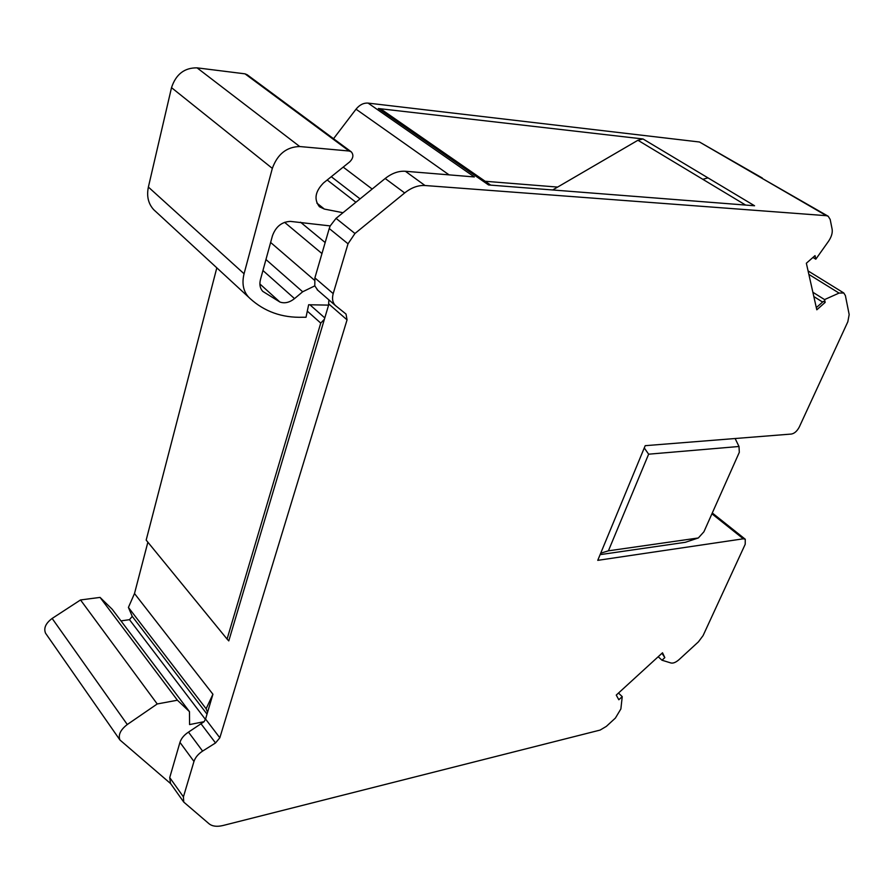 <?xml version="1.0" encoding="UTF-8"?>
<svg xmlns="http://www.w3.org/2000/svg" width="894" height="894" viewBox="0 0 894 894"><rect width="100%" height="100%" fill="white"/><g stroke="black" fill="none" stroke-linecap="round" stroke-linejoin="round"><path stroke-width="1.34" d="M447.57 155.232L382.408 110.096L378.352 108.52L643.032 138.972L707.981 177.872L702.818 179.314L745.63 205.072M552.66 189.975L637.925 140.269L643.032 138.972M711.926 513.793L743.316 538.803L745.261 539.227L745.205 544.278L703.097 635.578L698.438 641.836L679.183 659.515C675.976 662.331 673.238 663.493 670.969 662.99L661.996 660.219L664.823 657.626L662.521 652.776L616.257 695.096L618.827 699.756L622.235 696.627L620.872 708.953L615.385 718.083L606.322 726.397L600.12 730.074L223.098 825.486C217.03 826.95 212.347 826.38 209.062 823.776L183.751 802.086L183.426 796.856L193.964 761.453C195.305 757.464 198.177 754.011 202.603 751.094L215.532 742.959L219.835 737.796L347.051 319.862L346.023 314.062L335.362 305.491C332.568 302.574 331.853 298.618 333.194 293.612L348.023 243.794L354.963 233.49L404.669 192.948L385.18 178.498C391.84 173.246 398.568 170.832 405.373 171.268L425.008 185.516C418.18 185.125 411.396 187.606 404.669 192.948M743.316 538.803L597.751 560.348L645.2 445.681L791.481 434.037C794.542 433.411 797.146 431.064 799.292 427.008L847.825 321.784L849.177 314.565L845.389 295.59L843.768 292.964L839.053 293.087L824.559 299.591L825.173 302.396L816.803 309.793L806.354 263.238L815.037 255.628L815.809 259.193L828.481 241.335C831.454 236.944 832.672 232.921 832.146 229.277L830.168 219.41L828.179 216.236L826.402 215.689L425.008 185.516M707.981 177.872L754.558 205.765L488.56 184.957L443.916 153.992L447.995 155.522L490.728 185.125M816.311 307.625L823.452 301.312L825.173 302.396M600.109 554.638L685.318 542.3L698.337 537.964L703.913 531.785L739.316 452.308L739.003 446.486L735.125 438.529M739.003 446.486L648.631 454.186L644.261 447.939M600.701 553.207L608.412 550.827L698.337 537.964M661.973 653.279L664.823 657.626M207.017 714.138L132.234 616.357L128.412 607.428L134.502 593.538L212.928 694.247L205.564 719.044L204.111 721.681L188.489 732.119C184.097 734.98 181.258 738.399 179.951 742.366L169.726 777.59L170.497 783.401M134.502 593.538L147.868 542.189M324.399 319.236L228.786 640.897L227.076 639.065L320.745 323.103L324.399 319.236L328.59 305.122L308.642 304.753L306.016 317.258L302.854 317.247C282.102 317.918 264.501 311.66 250.018 298.484L248.677 297.21C243.257 291.221 241.726 283.409 244.062 273.754L272.335 168.385C277.509 154.126 286.65 146.851 299.736 146.538L349.152 151.019L351.308 151.868C353.789 154.897 353.298 158.193 349.833 161.769L323.527 182.946C315.135 191.495 313.783 199.44 319.471 206.771L324.366 209.073L343.005 212.716L336.043 218.359L330.21 225.914L329.238 228.529L314.889 277.889L314.8 285.868L317.851 290.315M328.858 299.859L328.59 305.122M385.18 178.498L343.005 212.716M648.631 454.186L608.412 550.827M170.665 783.636L119.952 740.009C117.986 735.002 120.433 729.839 127.283 724.52L52.143 618.447C45.672 623.286 43.482 628.214 45.572 633.243L46.086 633.98M52.143 618.447L80.527 599.952L100.061 597.404L112.253 609.328L189.461 711.646L189.584 724.576L204.111 721.681M120.981 620.894L129.496 619.676L205.43 719.435M132.234 616.357L129.496 619.676M227.076 639.065L146.169 540.11L216.817 267.842M244.062 273.754L148.382 187.07C146.493 196.211 148.292 203.765 153.757 209.721L155.109 210.995M148.382 187.07L171.514 87.657L272.335 168.385M351.051 151.678L247.146 74.727L245.012 73.844L197.06 67.855C184.443 67.687 175.928 74.28 171.514 87.657M405.373 171.268L474.356 176.945L368.104 103.112C363.601 102.799 359.567 104.821 356.024 109.191L333.54 138.704M368.104 103.112L699.466 142.001L826.402 215.689M762.314 178.018L699.466 142.001M618.492 693.051L622.235 696.627M812.948 257.45L815.809 259.193M658.185 656.744L661.996 660.219M343.195 167.111L372.183 189.047M813.831 296.551L822.603 302.071M812.858 292.249L824.559 299.591M330.21 225.914L290.461 221.399C281.867 221.768 275.877 226.54 272.469 235.714L260.456 279.598C259.249 284.448 260.02 288.371 262.769 291.377L279.878 302.016C284.627 303.692 289.511 302.563 294.528 298.607L302.675 291.779L314.8 285.868M127.283 724.52L157.221 703.969L177.414 700.214L189.461 711.646M80.527 599.952L157.221 703.969M100.061 597.404L177.414 700.214M207.553 712.328L206.123 708.752L212.928 694.247M128.412 607.428L206.123 708.752M557.364 187.058L485.163 181.27M183.426 796.856L169.726 777.59M179.951 742.366L193.964 761.453M202.603 751.094L188.489 732.119M201.306 724.151L215.532 742.959M219.835 737.796L205.564 719.044M328.903 304.072L347.051 319.862M333.194 293.612L314.889 277.889M329.238 228.529L348.023 243.794M354.963 233.49L336.043 218.359M331.283 176.71L360.047 198.881M637.925 140.269L702.818 179.314M325.159 242.542L300.529 222.204M808.858 274.391L839.053 293.087M356.024 109.191L449.056 174.855M378.352 108.52L443.916 153.992M760.615 177.493L828.179 216.236M349.152 151.019L245.012 73.844M299.736 146.538L197.06 67.855M327.204 179.996L355.901 202.256M284.571 222.315L321.963 253.561M259.886 283.968L279.878 302.016M324.366 209.073L316.856 203.061M307.301 311.134L320.745 323.103M324.79 317.918L309.894 304.765M294.528 298.607L262.937 270.513M265.954 259.517L302.675 291.779M314.397 280.168L270.625 242.464M183.751 802.086L170.083 782.82M335.362 305.491L317.147 289.701M808.075 270.916L843.768 292.964M712.294 512.988L745.261 539.227M45.572 633.243L119.952 740.009M153.757 209.721L248.677 297.21"/></g></svg>
